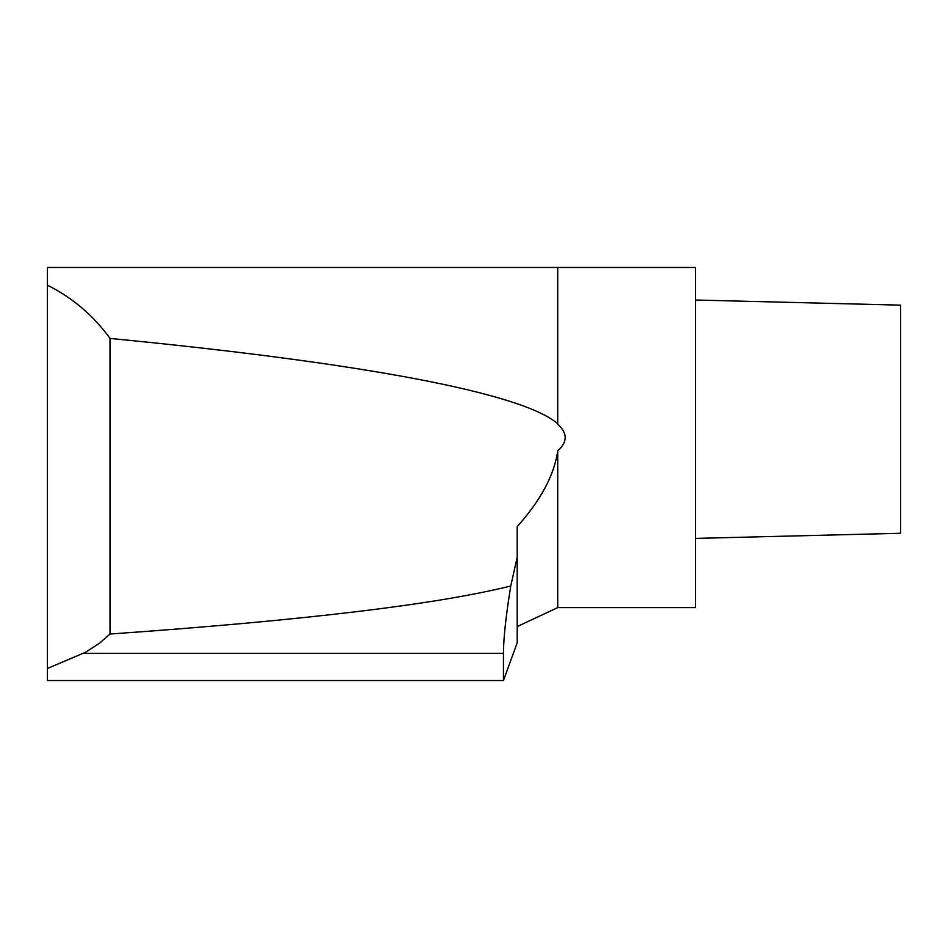 <?xml version="1.0" encoding="UTF-8"?>
<svg xmlns="http://www.w3.org/2000/svg" width="948" height="948" viewBox="0 0 948 948"><rect width="100%" height="100%" fill="white"/><g stroke="black" fill="none" stroke-linecap="round" stroke-linejoin="round"><path stroke-width="1.42" d="M900.6 305.149L900.6 533.274L900.6 305.149L695.405 300.018L900.6 305.149M557.72 607.609L695.405 607.609L695.405 267.49L557.72 267.49L557.72 424.194C567.674 433.094 567.674 442.005 557.72 450.904L557.72 607.609L517.205 626.545M557.72 450.904C554.296 474.984 540.787 500.224 517.205 526.614L517.205 557.211L510.771 585.994C436.827 604.433 303.253 620.442 110.027 634.022L99.422 643.277L85.652 652.212L47.4 668.494L47.4 285.17C72.605 297.826 93.485 315.577 110.027 338.424C365.418 363.321 521.791 393.076 557.625 423.614L557.72 424.194M110.027 338.424L110.027 634.022M510.771 585.994C505.959 615.596 503.518 638.028 503.447 653.314L503.447 680.545L47.4 680.545L47.4 668.494M47.4 285.17L47.4 267.454L557.625 267.454L557.625 423.614M517.205 557.211L517.205 642.756L503.447 680.545M900.6 533.274L695.405 538.405M83.578 653.314L503.447 653.314"/></g></svg>
